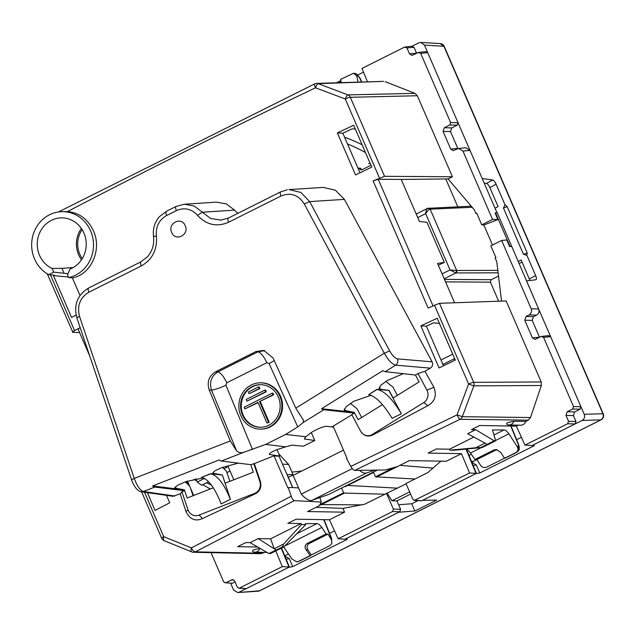 <?xml version="1.0" encoding="UTF-8"?>
<svg xmlns="http://www.w3.org/2000/svg" width="635" height="635" viewBox="0 0 635 635"><rect width="100%" height="100%" fill="white"/><g stroke="black" fill="none" stroke-linecap="round" stroke-linejoin="round"><path stroke-width="0.95" d="M481.37 447.58L470.487 453.025L474.94 459.47L493.966 449.945L496.276 449.54L500.65 452.279L504.555 458.279L515.969 452.564C518.176 450.937 518.541 448.897 517.065 446.429L518.223 446.492A4.628 4.278 93.4 0 1 516.064 452.564L516.517 452.485C518.787 450.35 520.24 450.207 518.597 444.556L511.072 426.022M518.303 425.14L516.374 426.109L479.663 425.498L471.44 429.617L475.686 429.689L494.173 440.785L495.713 440.777L492.427 429.99L504.063 429.935C505.404 429.998 507.016 431.292 508.889 433.8L517.065 446.429M508.889 433.8L495.617 440.452M465.796 449.096L465.534 449.223C466.884 449.286 468.535 450.556 470.487 453.025M504.507 458.2L486.767 467.082C484.291 468.035 482.211 467.439 480.536 465.296L476.853 459.581L474.94 459.47M465.534 449.223L464.391 449.231M466.534 449.461L476.417 473.369L469.59 472.988L461.462 453.652L428.133 453.088L436.356 448.969L449.612 449.191L450.072 450.151L454.223 450.223L482.314 447.484L495.713 440.777M493.966 449.945L495.768 450.112L476.853 459.581M495.768 450.112L497.181 449.707M505.476 457.716L504.555 458.279M518.223 446.492L518.597 444.556M485.076 443.135L475.79 447.786L482.314 447.484M494.173 440.785L481.044 447.453M475.686 429.689L467.622 433.721L487.196 444.278M449.612 449.191L473.821 437.07M475.79 447.786L450.072 450.151M461.462 453.652L446.334 461.224L409.345 460.613L397.669 466.463L385.294 469.979L354.79 470.376C353.552 470.154 352.234 468.836 350.83 466.415L346.575 458.494A1388.015 214.455 -23.4 0 1 347.035 458.272L333.216 426.339L332.018 426.855L351.846 414.782M513.794 421.251L509.818 422.061C505.166 423.235 506.786 424.251 507.206 424.545A5.27 4.897 89.7 0 0 509.024 424.966L520.795 425.188A5.548 5.159 89.7 0 0 525.772 421.402L513.794 421.251L513.056 422.823A5.27 4.897 89.7 0 1 509.024 424.966M350.83 466.415L457.033 414.885C458.2 417.433 459.216 418.902 460.089 419.291L528.272 420.148L525.772 421.402M548.91 335.613L541.282 336.455L543.568 337.352L573.508 406.535L572.675 408.996L567.214 411.726L565.968 415.409L568.508 421.291L575.953 421.489L575.119 423.95L531.979 445.548L524.978 445.127L516.374 426.109M469.59 472.988L414.314 500.396L412.893 499.332L405.948 483.521L427.807 472.583L440.936 461.137M397.383 395.351L392.978 387.159L385.826 381.397M361.688 417.489L356.981 408.734L350.385 403.392M443.5 365.776L426.371 326.176L433.475 322.85L439.428 323.413M359.997 172.799L342.86 133.199L352.234 128.81L355.346 129.103M528.272 420.148L530.495 417.536L541.345 385.501L541.203 381.96L506.143 300.942L439.483 303.308L428.125 308.046L373.134 180.959L384.524 176.308L350.329 97.29A4.628 4.286 -91.3 0 0 347.909 94.893C347.083 95.202 346.202 96.568 345.257 98.989A4.628 0.714 -23.4 0 1 350.329 97.29L417.346 95.742L452.406 176.768L384.524 176.308M568.508 421.291L567.674 423.743L524.978 445.127M541.282 336.455L534.964 339.439L532.4 337.844L539.464 337.169L532.201 320.389L533.448 316.698L536.567 315.135C538.829 313.706 539.52 311.658 538.647 308.991L497.268 212.82L495.07 212.987L497.919 219.575L483.838 225.004L481.743 224.83L476.679 213.13L475.917 213.519L476.885 213.606M495.498 212.812L510.024 246.372L509.587 246.547L506.738 239.959L501.634 240.443L531.209 308.793C532.074 311.452 531.384 313.499 529.122 314.936L526.002 316.492L524.756 320.183L532.4 337.844M501.634 240.443L490.839 245.848L495.903 257.548L495.141 257.929L496.768 261.691L501.579 301.109M476.417 473.369L421.584 500.825L414.306 500.396M316.071 507.317L342.971 508.397L364.585 504.238L406.09 483.838M187.992 509.802A13.819 1.722 -18.7 0 1 185.944 511.429C189.833 519.287 195.294 521.684 202.327 518.612L255.318 493.8C260.088 491.165 261.771 487.037 260.374 481.417L254.31 463.621L275.177 455.311L274.058 455.962L287.877 487.894A1388.015 214.455 -23.4 0 1 288.322 487.664L291.227 496.252C292.211 498.888 293.235 500.356 294.307 500.666L321.31 502.023L319.834 497.57M185.944 511.429L180.213 493.839L172.958 496.292L141.351 491.736A4.628 4.286 -81.8 0 0 143.391 491.498L154.781 487.053L184.555 490.72L184.372 489.815L187.142 498.023L213.312 487.799M221.242 220.162L210.534 218.456L194.199 205.986L184.34 204.216L216.456 202.144L226.362 203.914L234.569 210.145L237.784 213.32M344.392 199.374L309.674 201.605L300.895 192.437L288.957 189.603L323.136 187.396L335.431 190.206L344.392 199.374L432.125 361.839C433.205 364.419 432.618 366.522 430.355 368.141L424.958 371.292L418.028 373.523L415.576 375.047L385.207 371.673A13.883 4.461 58.2 0 1 382.857 370.673L321.493 408.734L353.782 412.313L344.146 410.281L346.313 406.535L354.005 401.169L371.157 395.264M418.028 373.523L426.847 389.977A13.819 2.532 151.8 0 0 433.903 387.271L424.958 371.292M433.903 387.271C436.943 395.557 434.856 401.741 427.625 405.805L372.999 434.88C367.879 437.19 363.76 435.967 360.648 431.213M434.435 305.054L468.614 384.04A4.628 0.714 -23.4 0 1 473.686 382.333A4.628 4.286 89.7 0 1 473.821 385.874L468.614 384.04L457.033 414.885L462.312 416.687L530.495 417.536M80.002 295.473L72.39 277.868C90.853 274.868 102.338 249.738 93.432 230.838C87.884 219.154 79.256 212.725 67.548 211.534C146.471 170.355 229.116 129.111 315.492 87.797C314.468 85.28 314.277 83.955 314.912 83.82A4.628 4.302 88.3 0 1 316.611 83.391L383.548 81.375L318.206 83.669C317.349 83.971 316.444 85.352 315.492 87.797L345.257 98.989L379.444 177.975M76.097 315.063L71.549 317.436L53.443 275.598L68.358 277.019M67.985 273.685L53.689 272.145L48.681 274.653L54.245 275.161L53.443 275.598M78.494 329.367C77.732 329.263 78.303 328.684 80.201 327.636L74.573 330.629C72.692 331.668 72.12 332.248 72.882 332.351L47.276 273.844M164.203 540.71L192.056 552.005C190.984 551.712 190.762 550.339 191.397 547.886L163.743 536.686A4.628 0.714 156.6 0 0 161.703 538.266A4.628 4.628 0 0 0 164.195 540.71L164.457 540.774C163.37 540.472 163.131 539.115 163.743 536.686L144.486 492.189M264.239 552.355L262.422 553.26L195.342 551.855C193.937 551.728 192.619 550.402 191.397 547.886L291.227 496.252M147.344 492.601L155.059 510.413L169.72 502.785L166.505 495.363M337.352 132.898L353.687 125.27L371.785 167.1L355.552 174.95L337.352 132.898L342.86 133.199M420.862 325.882L437.19 318.246L455.295 360.085L439.063 367.927L420.862 325.882L426.371 326.176M403.32 373.69L387.096 380.595L380.786 385.334L379.151 388.572L380.373 389.215L389.096 390.414L393.144 397.978L419.108 381.881L415.441 375.031M354.092 412.123L358.14 419.687L382.437 404.622M492.498 245.015L483.838 225.004M509.587 246.547L511.596 246.483M548.346 335.78L550.624 336.677L580.946 406.741L580.112 409.194L574.659 411.932L573.413 415.615L575.953 421.489M321.31 502.023L319.286 505.714L307.61 511.556L344.567 512.183L342.971 508.397M344.567 512.183L329.43 519.763L338.177 538.79L392.581 511.548L393.398 509.095L400.598 509.294L399.764 511.746L344.94 539.202L338.177 538.79M386.445 493.292L393.398 509.095M387.207 493.3L391.97 500.761L396.97 500.896L400.598 509.294M391.97 500.761L409.639 491.919M332.089 427.03L333.55 427.109M291.417 487.505L292.592 487.537A1374.14 212.312 -23.4 0 1 292.735 487.466L288.322 487.664M292.584 487.458L279.051 456.176L279.702 455.922L276.987 449.651M274.058 455.962L279.051 456.176M275.249 455.493L279.702 455.922M389.684 350.933C392.374 355.608 394.93 358.243 397.343 358.854A4.628 4.223 94.9 0 1 395.7 365.165C392.12 364.228 388.31 360.259 384.278 353.25L304.268 203.922L309.674 201.605L389.684 350.933L384.278 353.25L295.783 408.138L273.09 358.005L263.795 350.425L256.072 351.496L215.559 371.785C208.867 375.999 206.756 382.064 209.225 389.977L230.283 440.936L236.585 450.794C238.411 452.564 240.792 453.072 243.721 452.31L265.684 444.429L285.655 446.834L277.177 449.58C271.748 451.771 269.129 453.406 269.327 454.501L275.177 455.311M154.781 487.053A13.883 4.834 68.7 0 1 152.606 485.958L219.186 459.954A13.883 4.834 68.7 0 0 221.361 461.042L251.142 464.709L253.802 463.669L259.834 481.513A13.819 1.722 161.3 0 0 260.374 481.417M254.31 463.621L253.802 463.669M180.213 493.839L181.896 491.76L187.92 509.603A9.255 8.596 -90.3 0 0 189.468 512.453A9.255 8.596 -90.3 0 0 192.762 515.017A9.255 8.596 -90.3 0 0 198.938 515.144L254.691 493.371A9.255 8.596 -90.3 0 0 259.35 489.014A9.255 8.596 -90.3 0 0 259.834 481.513M181.896 491.76L184.555 490.72M280.876 191.802A4.628 1.556 63.4 0 0 280.646 191.857L287.29 189.778M426.847 389.977A9.255 8.596 89.7 0 1 427.577 397.447A9.255 8.596 89.7 0 1 423.696 402.606L372.308 434.475A9.255 8.596 89.7 0 1 366.212 435.507A9.255 8.596 89.7 0 1 361.474 432.467A9.255 8.596 89.7 0 1 360.569 431.078L351.75 414.623L354.211 413.107L353.782 412.313M295.783 408.138L303.466 420.211L303.228 422.513L297.751 426.918L285.615 434.443L305.784 436.753L304.34 439.007M332.018 426.855L325.707 426.268C321.461 427.204 316.714 429.252 311.467 432.411L305.784 436.753M321.493 408.734A13.883 4.461 -121.8 0 0 323.834 409.734L354.211 413.107M438.317 265.168L444.333 262.438L426.958 222.29L419.417 221.488L401.217 179.435L378.238 179.284L373.134 180.959M401.217 179.435L448.08 178.927L452.406 176.768M67.548 211.534L61.071 211.701A33.282 30.924 89.7 0 1 90.607 230.902A33.282 30.924 89.7 0 1 68.604 277.582L67.445 274.915L70.009 269.034A26.352 24.487 89.7 0 0 83.939 233.101A26.352 24.487 89.7 0 0 62.159 217.869A26.352 24.487 89.7 0 0 39.545 255.333A26.352 24.487 89.7 0 0 52.078 268.43L53.689 272.145M48.681 274.653A33.282 30.924 89.7 0 1 34.552 258.969A33.282 30.924 89.7 0 1 36.846 226.473A33.282 30.924 89.7 0 1 61.071 211.701M72.39 277.868L68.604 277.582M79.573 332.534L72.882 332.351M292.592 487.537L298.609 487.982M388.938 390.517L401.368 413.718L392.089 418.338C383.27 403.9 375.468 396.018 368.665 394.684L376.944 389.334L389.096 390.414M444.333 262.438L437.571 263.446L454.589 302.776M475.917 213.519L474.297 209.756L448.08 178.927M367.514 81.859L361.974 68.437L404.67 47.053L412.298 46.212M385.143 81.653L414.925 93.353L417.346 95.742M426.006 51.602L418.378 52.443L420.664 53.34L450.604 122.523L449.77 124.976L444.309 127.714L443.063 131.397L450.707 149.058L453.271 150.654L458.684 148.431L462.963 151.082L492.538 219.432L481.743 224.83M418.378 52.443L412.059 55.42L409.496 53.824L416.56 53.149L414.012 47.276L411.734 46.379M404.67 47.053L406.956 47.95L409.496 53.824M497.919 219.575L492.538 219.432M510.024 246.372L511.794 246.388M396.97 500.896L410.591 494.078M257.675 547.021L237.641 546.679L245.856 542.568L250.103 542.631L258.167 538.599L270.605 538.821L301.101 523.55L287.853 523.327L296.077 519.208L329.43 519.763M260.175 548.465L255.746 549.267C251.103 550.45 252.722 551.466 253.143 551.759A5.27 4.897 89.7 0 0 254.96 552.172L266.732 552.402A5.548 5.159 89.7 0 0 266.962 552.394M282.488 464.129L288.615 464.463L292.981 474.559L287.171 474.607L292.735 487.466M274.201 360.466A12.033 1.929 155.6 0 1 269.089 363.593L266.819 362.728L226.766 382.786C223.782 376.42 220.805 372.801 217.837 371.912C211.288 376.134 209.177 382.199 211.511 390.104A12.033 1.786 157.6 0 0 225.917 385.207L252.516 449.572M265.684 444.429L285.615 434.443M260.263 382.826L260.953 382.826A23.146 21.511 89.7 0 1 280.551 396.208A23.146 21.511 89.7 0 1 261.16 429.125L260.477 429.125A23.146 21.511 89.7 0 1 240.871 415.742A23.146 21.511 89.7 0 1 260.263 382.826A23.146 21.511 89.7 0 1 279.868 396.216A23.146 21.511 89.7 0 1 260.477 429.125M285.655 446.834L292.156 445.143L303.363 446.214L314.754 440.507L304.324 438.968M238.308 463.129L221.536 467.685L214.836 470.86L212.685 473.17L222.353 474.988L225.123 483.187L253.286 472.186L250.746 464.661M222.353 474.988L230.441 499.3L221.186 503.92C214.797 487.775 208.216 478.941 201.446 477.409L210.471 473.694L222.25 475.028M131.897 480.012C131.151 479.909 131.937 479.385 134.263 478.441C137.089 486.053 140.137 490.403 143.391 491.498L174.903 496.046M152.606 485.958L184.269 489.863M229.886 481.33L226.497 471.361L222.48 467.32M193.056 495.713L189.881 486.386L185.333 481.846M73.136 267.549L61.944 268.343L64.016 273.121M52.078 268.43L61.944 268.343M211.034 552.656L223.615 581.723L225.028 582.787L232.529 583.232L235.093 581.954M275.804 550.886L282.313 566.626L239.609 588.01L238.736 588.177L237.331 587.113L234.783 581.239L232.664 579.644L225.901 582.62M262.422 553.26L260.525 553.688L193.445 552.283A4.628 4.294 91.2 0 0 195.342 551.855L294.307 500.666M186.706 481.354L188.127 484.64M376.944 389.334L377.031 389.493C384.286 390.779 392.398 398.851 401.344 413.718L392.089 418.338M368.665 394.684L377.031 389.493M358.077 82.137L356.743 75.938L357.83 75.859A4.628 4.318 -94 0 0 353.56 73.279M337.907 82.748L338.772 81.677L340.312 81.669L340.868 82.661M361.537 82.034L359.64 77.899A4.628 0.667 -24.7 0 1 359.974 77.994L356.799 74.089L353.481 73.279L356.743 75.938M425.442 51.768L427.72 52.665L458.041 122.722L457.208 125.182L451.755 127.913L450.501 131.604L457.867 148.59M458.684 148.431L465.749 147.757L470.019 150.408L497.03 212.82M281.527 548.021L289.369 567.023L282.313 566.626M301.101 523.55L301.53 524.526L305.681 524.597L305.387 523.645L317.016 523.589C318.365 523.653 319.976 524.939 321.85 527.455L326.088 534.003L307.062 543.528L309.078 543.584L327.993 534.114L326.088 534.003M324.033 519.668L331.557 538.202L331.827 543.592L331.494 539.917L327.993 534.114M259.723 548.465L258.993 550.029A5.27 4.897 89.7 0 1 254.96 552.172M314.754 440.507L311.293 432.522M278.836 453.93L288.615 464.463M288.314 477.25L292.56 475.329L292.981 474.559M266.819 362.728A12.033 4.04 63.4 0 0 257.897 351.853L256.072 351.496M264.739 350.647L257.897 351.853L217.837 371.912L215.559 371.785M203.51 477.877L186.047 481.592L177.594 485.259L174.704 487.997L184.372 489.815M210.471 473.694L210.526 473.861C217.36 475.178 223.98 483.656 230.394 499.3L230.441 499.3M230.394 499.3L221.186 503.92M171.696 232.45C167.219 223.29 181.554 216.106 185.198 225.695C189.667 234.855 175.331 242.03 171.696 232.45M81.351 228.457A25.456 23.646 -90.3 0 0 78.621 254.778A25.456 23.646 -90.3 0 0 81.494 259.802M82.272 258.596A24.059 22.352 89.7 0 1 79.796 254.19A24.059 22.352 89.7 0 1 82.137 229.648M289.369 567.023L246.237 588.621L238.736 588.177M225.02 582.787L232.529 583.232M193.667 495.475L190.397 487.902M189.635 486.14L187.452 481.108M340.86 80.637L336.55 82.788M341.289 82.645L340.606 79.415L353.481 73.279M283.448 546.679L292.029 559.102L296.561 561.753L298.728 561.332L310.142 555.617L306.07 549.704C304.506 547.235 304.832 545.179 307.062 543.528M301.53 524.526L283.686 543.973L282.472 546.878L283.893 546.838L270.494 553.545L268.954 553.553L250.103 542.631M331.557 538.202A4.628 0.762 157.9 0 0 331.2 538.067L323.723 519.668M331.827 543.608L329.93 545.608L311.213 554.982L307.88 549.751L306.07 549.704M309.078 543.584C306.848 545.171 306.443 547.227 307.88 549.751M321.85 527.455L284.623 546.092M283.893 546.838L305.681 524.597M270.605 538.821L274.217 548.711L276.13 550.061L282.472 546.878M283.686 543.973L274.217 548.711M258.167 538.599L276.13 550.061M275.939 550.061L268.954 553.553M278.313 396.994A21.296 19.788 89.7 0 1 260.469 427.276A21.296 19.788 89.7 0 1 242.435 414.957A21.296 19.788 89.7 0 1 260.279 384.675A21.296 19.788 89.7 0 1 278.313 396.994M210.526 473.861L201.446 477.409M296.68 561.761A4.628 4.278 -86.7 0 0 296.791 561.769L298.728 561.332M296.561 561.753L296.791 561.769A4.628 4.278 -86.7 0 0 298.823 561.34L310.142 555.617M260.81 427.268A21.296 19.788 89.7 0 1 243.118 414.957A21.296 19.788 89.7 0 1 260.62 384.683M258.485 386.921L259.167 386.921L259.898 388.596L249.079 393.676L248.356 391.993L258.485 386.921L259.215 388.604L249.079 393.676M264.89 390.112L265.573 390.104L266.303 391.787L246.912 401.153L246.19 399.471L264.89 390.112L265.62 391.787L246.912 401.153M272.224 393.168L272.915 393.168L273.637 394.843L259.564 401.55L268.518 422.243L266.954 423.029L258 402.336L244.896 408.892L244.173 407.218L272.224 393.168L272.955 394.851L259.564 401.55M266.954 423.029L269.2 422.243L260.247 401.55M258.12 402.614L244.896 408.892M259.898 388.596L259.215 388.604M266.303 391.787L265.62 391.787M269.2 422.243L268.518 422.243M273.637 394.843L272.955 394.851M343.511 450.144L293.148 475.361L301.268 494.117L352.282 468.574M301.268 494.117A27.757 9.327 63.4 0 0 312.047 500.309L328.819 494.411L377.404 470.083M372.388 472.996A55.562 18.661 63.4 0 0 373.126 472.678A55.562 18.661 63.4 0 0 373.594 472.416M374.777 470.122L366.601 472.988A27.757 9.327 63.4 0 1 359.41 470.321M345.115 486.648A55.562 18.661 63.4 0 0 345.845 486.339L373.126 472.678M309.928 466.955L309.491 467.177M370.046 163.084L368.61 163.806M454.652 358.584L442.928 364.45M230.045 471.043L233.831 479.79L228.14 466.582L230.045 471.043L226.925 472.607M195.842 478.75L197.263 482.044L201.597 485.283L208.637 481.759M302.006 470.924A155.48 144.463 89.7 0 1 291.902 472.067M370.991 165.251L366.728 167.386M441.007 360.005L452.723 354.132M197.263 482.044L204.549 478.393M223.877 468.717L228.14 466.582M357.934 168.045L360.736 168.275L361.386 170.061L366.728 167.378M358.045 168.299A9.255 8.596 89.7 0 1 361.386 170.061M239.22 592.13L288.711 567.357L292.735 566.634L347.289 539.313L345.599 538.869L398.851 512.207L414.877 511.016L436.697 500.094L422.505 500.364L475.75 473.702L479.774 472.98L534.329 445.667L532.646 445.214L582.136 420.433L600.845 419.894C603.123 418.457 603.814 416.409 602.933 413.75A4.628 0.714 -23.4 0 1 603.25 413.861A4.628 4.628 0 0 1 601.075 419.838A4.628 1.556 -116.6 0 1 600.845 419.894L259.517 590.796L237.673 592.558L233.513 589.891L230.664 583.311M603.25 413.861L444.23 46.379A4.628 0.714 156.6 0 0 443.905 46.268L440.19 43.601M357.878 74.938L363.498 72.128M412.004 46.244L418.743 42.87L420.799 42.442L424.458 45.109L482.171 178.483L492.697 179.975C493.8 180.324 494.935 181.729 496.102 184.198L504.976 204.716L503.46 208.026A9.255 1.429 -23.4 0 1 507.214 206.748L527.256 253.063L526.764 255.056L535.638 275.574C536.615 278.035 536.686 279.432 535.869 279.749L536.043 279.694M259.747 590.74A4.628 4.628 0 0 1 257.913 591.225L259.517 590.796A4.628 1.556 -116.6 0 0 259.747 590.74L601.075 419.838M582.136 420.433C584.39 419.005 585.089 416.957 584.216 414.29L526.502 280.916L535.869 279.749M505.055 204.716L507.214 206.748M495.046 208.24L498.086 206.597L489.887 187.65C488.728 185.182 487.593 183.777 486.481 183.428L484.172 183.102M479.774 472.98L476.321 464.995L471.876 462.383M292.735 566.634L289.282 558.649L284.829 556.03M347.639 485.442L397.478 488.156M319.905 504.579L362.109 504.865M341.559 488.037L343.606 492.76L320.064 504.547M394.089 467.479L375.491 476.798L414.957 479.012M373.443 472.067L375.491 476.798M526.764 255.056L526.248 255.302M526.613 255.135L523.502 254.341L503.46 208.026M498.523 276.066L491.252 279.702L490.418 282.162L498.665 301.212M497.824 270.359L456.692 270.478A1.849 1.707 89.8 0 1 455.874 272.939L450.024 269.923L456.692 270.478L455.859 272.939M442.095 273.891L450.024 269.923L425.664 213.63C425.998 210.59 426.736 208.804 427.871 208.256L428.482 208.09M416.195 214.043L427.609 208.328L430.149 209.153C428.792 209.606 427.292 211.098 425.664 213.63L417.735 217.599M457.803 206.788L445.754 178.943M529.931 280.487L521.168 259.945L518.136 261.596M521.446 437.309L516.636 439.722M476.877 459.621L471.789 462.177M414.877 511.016L411.734 503.761L398.629 504.73M417.806 500.721L411.734 503.761M334.55 530.892L329.597 533.368M288.481 553.958L284.75 555.823M343.606 492.76L344.424 493.101L320.826 504.92A190.532 177.03 -90.3 0 1 319.58 505.166M384.635 494.197L344.424 493.101M519.017 263.62L522.113 262.112M433.26 468.098L399.923 465.336M471.051 453.842A191.889 178.292 89.7 0 1 469.162 455.827M515.969 452.564L504.642 458.287M518.239 444.413L510.77 426.014M504.063 429.935L493.951 434.999M354.79 470.376L460.089 419.291A4.628 4.286 90.7 0 0 462.312 416.687L473.821 385.874L541.345 385.501M466.082 449.302L476.028 473.369M567.674 423.743L575.119 423.95M415.195 500.229L421.584 500.825M74.573 330.629L50.419 274.812M380.373 389.215L379.309 387.223M345.369 410.924L344.305 408.932M439.483 303.308L473.686 382.333L541.203 381.96M531.209 308.793L538.647 308.991M529.122 314.936L536.567 315.135M526.002 316.492L533.448 316.698M524.756 320.183L532.201 320.389M543.568 337.352L550.624 336.677M573.508 406.535L580.946 406.741M572.675 408.996L580.112 409.194M567.214 411.726L574.659 411.932M565.968 415.409L573.413 415.615M221.361 461.042L243.721 452.31M254.691 493.371A13.819 4.81 -111.3 0 1 255.318 493.8M198.938 515.144A13.819 4.81 -111.3 0 1 202.327 518.612M141.208 491.712A4.628 4.286 -81.8 0 0 141.351 491.736C139.787 491.68 137.97 490.482 135.906 488.148C132.342 483.211 131.516 479.568 131.588 479.909L76.875 317.913A4.628 0.579 -18.7 0 1 79.55 316.444L134.263 478.441L230.283 440.936M176.26 206.415A4.628 1.556 63.4 0 0 176.03 206.47A4.628 1.556 63.4 0 0 176.395 210.614C184.38 207.193 191.413 208.756 197.485 215.305L202.367 212.225L234.569 210.145M397.343 358.854L432.125 361.839M385.207 371.673L395.7 365.165L430.355 368.141M427.625 405.805A13.819 4.437 58.2 0 0 423.696 402.606M372.308 434.475A13.819 4.437 -121.8 0 1 372.999 434.88M323.834 409.734L303.228 422.513M432.967 305.745L378.238 179.284M58.476 211.955L314.754 83.836A4.628 4.628 0 0 1 316.611 83.391A4.628 4.302 88.3 0 1 318.206 83.669L347.909 94.893L414.925 93.353M392.581 511.548L399.764 511.746M209.225 389.977L211.511 390.104L236.585 450.794M269.089 363.593L297.751 426.918M226.766 382.786L225.917 385.207M79.55 316.444C76.859 305.768 79.97 297.688 88.892 292.195C87.9 289.687 87.852 288.282 88.757 287.996L88.527 288.052C77.414 294.934 73.525 304.887 76.875 317.913M141.137 261.771A4.628 1.556 63.4 0 0 140.914 261.826A4.628 1.556 63.4 0 0 141.272 265.97C152.456 259.517 157.496 249.491 156.393 235.879L153.821 236.53M88.892 292.195L141.272 265.97M156.393 235.879C155.654 226.663 159.067 219.869 166.64 215.495C165.648 212.987 165.6 211.582 166.505 211.296L159.385 216.694C154.607 222.385 152.654 228.981 153.519 236.49C154.384 244.292 152.384 251.039 147.518 256.738L140.914 261.826L88.527 288.052M166.64 215.495L176.395 210.614M197.485 215.305C206.454 224.973 216.837 227.282 228.624 222.234L281.011 196.001A4.628 1.556 63.4 0 1 280.646 191.857L228.489 218.035C227.592 218.321 227.632 219.718 228.624 222.234M304.268 203.922C298.41 194.842 290.655 192.199 281.011 196.001M359.64 77.899L357.83 75.859M406.956 47.95L414.012 47.276M420.664 53.34L427.72 52.665M450.604 122.523L458.041 122.722M449.77 124.976L457.208 125.182M444.309 127.714L451.755 127.913M443.063 131.397L450.501 131.604M450.707 149.058L457.764 148.384M462.963 151.082L470.019 150.408M281.202 548.188L288.981 567.023M331.494 539.917L331.2 538.067M175.863 488.593L175.276 486.862M213.836 473.758L213.257 472.027M239.609 588.01L246.237 588.621M231.362 579.89L233.918 580.128M317.016 523.589L296.704 533.757M312.047 500.309L366.601 472.988M424.458 45.109L443.905 46.268L602.933 413.75L584.216 414.29M486.481 183.428L492.697 179.975M489.887 187.65L496.102 184.198M476.321 464.995L473.186 465.558M289.282 558.649L286.147 559.213M523.502 254.341A9.255 1.429 -23.4 0 1 527.256 253.063M444.468 279.392L491.252 279.702M445.54 281.861L490.418 282.162M444.206 278.781L455.874 272.939L498.126 272.812M416.036 213.685L416.981 213.654M365.506 152.59A185.904 172.728 -90.3 0 0 347.504 143.931M362.117 144.756A190.532 177.03 -90.3 0 0 344.599 137.231M454.319 360.553A185.904 172.728 -90.3 0 0 454.708 358.727M206.756 482.703A185.904 172.728 -90.3 0 0 211.566 485.291M529.368 278.892L535.638 275.574M397.558 466.495L376.285 477.147M456.692 270.478L430.149 209.153L472.194 207.288M427.879 208.256L430.157 209.153M505.071 458.216L516.517 452.477M78.153 329.248L89.765 356.084M141.581 491.768L161.703 538.266M166.275 211.352L176.03 206.47L184.333 204.216M220.401 220.234L228.267 218.091M191.802 551.942A4.628 4.628 0 0 0 193.445 552.283M361.831 82.026L359.974 77.994M299.268 561.261L310.721 555.522M444.23 46.379A4.628 4.628 0 0 0 440.182 43.593M257.977 591.217L237.68 592.558M440.253 43.601L420.807 42.442M427.609 208.328L471.257 206.184M193.937 479.203L196.874 481.132M202.716 484.727L210.336 488.966M471.464 461.383L473.647 461.24"/></g></svg>
